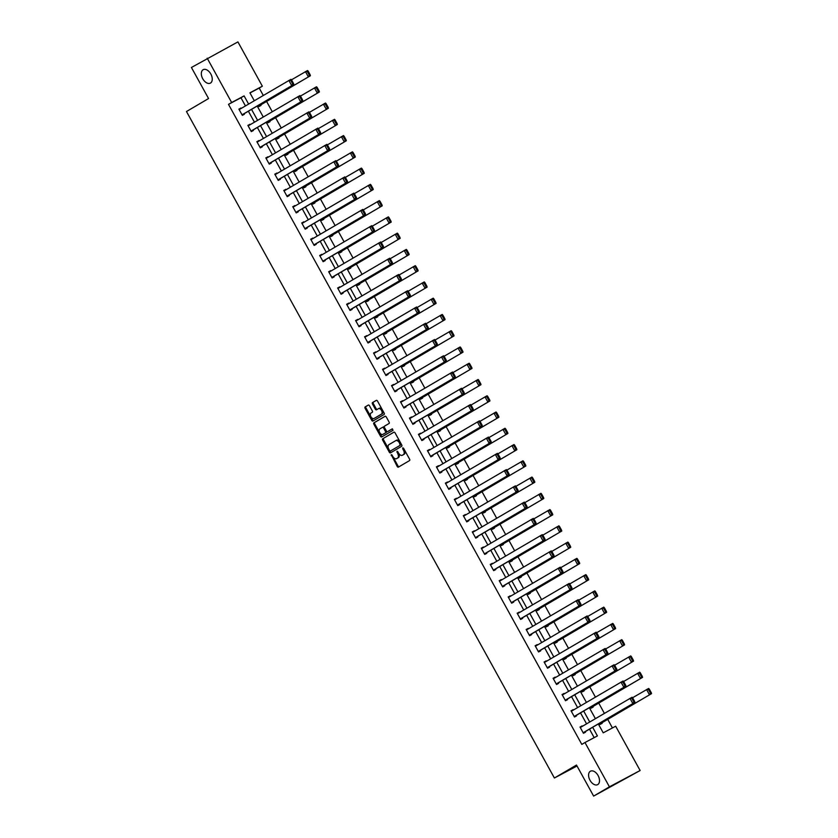 <?xml version="1.0" encoding="UTF-8"?>
<svg xmlns="http://www.w3.org/2000/svg" width="838" height="838" viewBox="0 0 838 838"><rect width="100%" height="100%" fill="white"/><g stroke="black" fill="none" stroke-linecap="round" stroke-linejoin="round"><path stroke-width="1.26" d="M391.241 454.625L397.202 466.473A1.173 0.723 -118 0 0 398.375 467.143L409.541 460.586A1.173 0.723 -118 0 0 409.593 459.193L403.591 448.32L402.774 447.859L402.722 448.833L403.497 450.236A3.74 2.294 -118 0 1 403.329 454.678L402.397 455.223A3.74 2.294 -118 0 1 402.345 455.254A3.74 2.294 -118 0 1 398.605 453.117L397.013 451.242L397.736 453.62A3.74 2.294 -118 0 1 397.568 458.061L396.636 458.606A3.74 2.294 -118 0 1 396.584 458.637A3.74 2.294 -118 0 1 392.844 456.501L391.241 454.625M391.912 454.866L398.029 466.033A1.173 0.723 -118 0 0 399.035 466.745M403.434 448.1L404.335 449.797L403.497 450.236M397.673 451.483L398.574 453.18L397.736 453.62M210.474 83.067A7.626 4.682 -118 0 0 210.872 74.111A7.626 4.682 -118 0 0 203.215 69.669A7.626 4.682 -118 0 0 203.11 69.722A7.626 4.682 -118 0 0 202.702 78.678A7.626 4.682 -118 0 0 210.369 83.13A7.626 4.682 -118 0 0 210.474 83.067M597.735 784.588A7.626 4.682 -118 0 0 598.133 775.632A7.626 4.682 -118 0 0 590.476 771.19A7.626 4.682 -118 0 0 590.371 771.243A7.626 4.682 -118 0 0 589.962 780.199A7.626 4.682 -118 0 0 597.63 784.651A7.626 4.682 -118 0 0 597.735 784.588M369.464 405.739A1.173 0.723 -118 0 0 368.28 405.079L365.148 406.922A1.173 0.723 -118 0 0 365.096 408.305L371.758 420.383A1.173 0.723 -118 0 0 372.941 421.032L384.097 414.485A1.173 0.723 -118 0 0 384.15 413.103L377.488 401.025A1.173 0.723 -118 0 0 376.314 400.365L372.522 402.586A1.173 0.723 -118 0 0 372.47 403.979L375.319 409.143A1.173 0.723 -118 0 0 376.503 409.803L378.378 408.703A3.132 1.917 -118 0 1 378.42 408.672A3.132 1.917 -118 0 1 381.562 410.505A3.132 1.917 -118 0 1 381.395 414.171L374.052 418.487A3.132 1.917 -118 0 1 374.01 418.508A3.132 1.917 -118 0 1 370.867 416.685A3.132 1.917 -118 0 1 371.035 413.008L372.261 412.296A1.173 0.723 -118 0 0 372.313 410.903L369.464 405.739M598.322 723.959L603.224 732.831L615.668 726.221L640.127 770.52L593.639 796.1L576.492 765.042L554.4 778.01L186.476 111.517L208.568 98.538L191.42 67.48L237.908 41.9L262.357 86.199L249.913 92.819L254.291 100.738M593.639 796.1L609.425 786.83L584.966 742.531L597.41 735.921L592.655 727.29M245.461 105.923L240.946 97.753L228.502 104.362L581.813 744.385L584.966 742.531M228.502 104.362L231.655 102.508L207.196 58.21M382.715 438.735A1.173 0.723 -118 0 0 382.662 440.128L389.324 452.195A1.173 0.723 -118 0 0 390.508 452.855L401.664 446.308A1.173 0.723 -118 0 0 401.716 444.926L395.054 432.848A1.173 0.723 -118 0 0 393.881 432.178L383.542 438.295A1.173 0.723 -118 0 0 383.49 439.688L390.152 451.755A1.173 0.723 -118 0 0 391.157 452.478M385.26 416.224L374.764 422.383A1.173 0.723 -118 0 0 374.701 423.777L381.374 435.844L380.536 436.284L373.874 424.217A1.173 0.723 -118 0 1 373.926 422.823L385.082 416.276A1.173 0.723 -118 0 1 385.103 416.266L385.082 416.276M392.425 428.815L388.392 431.182A1.173 0.723 -118 0 1 388.382 431.193A1.173 0.723 -118 0 0 388.382 431.193L387.544 431.633A1.173 0.723 -118 0 1 386.381 430.962L384.485 427.537A1.173 0.723 -118 0 1 384.537 426.144L389.062 423.494A1.173 0.723 -118 0 0 389.115 422.101L386.266 416.936A1.173 0.723 -118 0 0 385.103 416.266M387.544 431.633A1.173 0.723 -118 0 0 387.565 431.622L392.268 428.857L393.064 430.292L381.73 436.944A1.173 0.723 -118 0 0 381.73 436.944A1.173 0.723 -118 0 1 380.536 436.284M554.4 778.01L577.015 765.995M594.184 737.639L589.491 729.144M586.569 723.843L580.514 712.887M577.591 707.586L571.537 696.619M568.614 691.329L562.56 680.362M559.637 675.061L553.593 664.105M550.66 658.804L544.616 647.837M541.683 642.537L535.639 631.58M532.706 626.279L526.662 615.322M523.729 610.022L517.685 599.055M514.752 593.754L508.708 582.798M505.775 577.497L499.731 566.54M496.798 561.24L490.754 550.273M487.831 544.972L481.777 534.016M478.854 528.715L472.8 517.748M469.877 512.447L463.823 501.491M460.9 496.19L454.845 485.233M451.923 479.933L445.868 468.966M442.946 463.665L436.891 452.709M433.969 447.408L427.914 436.451M424.992 431.151L418.937 420.184M416.015 414.883L409.96 403.926M407.038 398.626L400.983 387.659M398.06 382.358L392.006 371.402M389.083 366.101L383.029 355.144M380.106 349.844L374.052 338.877M371.129 333.576L365.075 322.62M362.152 317.319L356.098 306.362M353.175 301.062L347.131 290.095M344.198 284.794L338.154 273.837M335.221 268.537L329.177 257.57M326.244 252.28L320.2 241.313M317.267 236.012L311.223 225.055M308.29 219.755L302.246 208.788M299.313 203.487L293.269 192.531M290.346 187.23L284.291 176.273M281.369 170.973L275.314 160.006M272.392 154.705L266.337 143.748M263.415 138.448L257.36 127.481M254.438 122.191L248.383 111.224M582.316 726.347L580.001 727.017L583.447 733.271L585.532 732.171L585.238 731.647M573.339 710.079L571.024 710.75L574.48 717.003L576.554 715.903L576.261 715.38M564.362 693.822L562.047 694.493L565.503 700.746L567.577 699.646L567.284 699.122M555.385 677.565L553.07 678.235L556.526 684.489L558.6 683.379L558.307 682.865M546.407 661.297L544.092 661.968L547.549 668.221L549.623 667.121L549.33 666.598M537.43 645.04L535.115 645.71L538.572 651.964L540.646 650.864L540.353 650.34M528.453 628.783L526.138 629.443L529.595 635.707L531.669 634.596L531.376 634.083M519.476 612.515L517.161 613.186L520.618 619.439L522.692 618.339L522.399 617.816M510.499 596.258L508.184 596.928L511.641 603.182L513.715 602.082L513.422 601.558M501.522 579.99L499.207 580.661L502.664 586.914L504.738 585.814L504.445 585.291M492.545 563.733L490.23 564.403L493.687 570.657L495.761 569.557L495.478 569.033M483.568 547.476L481.253 548.146L484.71 554.4L486.784 553.29L486.501 552.776M474.591 531.208L472.276 531.879L475.733 538.132L477.807 537.032L477.524 536.509M465.614 514.951L463.299 515.621L466.756 521.875L468.83 520.775L468.547 520.251M456.637 498.694L454.332 499.354L457.778 505.618L459.853 504.507L459.57 503.994M447.66 482.426L445.355 483.097L448.801 489.35L450.875 488.25L450.593 487.726M438.693 466.169L436.378 466.839L439.824 473.093L441.898 471.993L441.616 471.469M429.716 449.912L427.401 450.572L430.847 456.825L432.921 455.725L432.638 455.202M420.739 433.644L418.424 434.314L421.87 440.568L423.944 439.468L423.661 438.944M411.762 417.387L409.447 418.057L412.893 424.311L414.967 423.2L414.684 422.687M402.785 401.119L400.47 401.79L403.916 408.043L405.99 406.943L405.707 406.42M393.808 384.862L391.493 385.532L394.939 391.786L397.013 390.686L396.73 390.162M384.831 368.605L382.516 369.265L385.962 375.529L388.046 374.418L387.753 373.905M375.853 352.337L373.539 353.008L376.995 359.261L379.069 358.161L378.776 357.637M366.876 336.08L364.561 336.75L368.018 343.004L370.092 341.904L369.799 341.38M357.899 319.823L355.584 320.483L359.041 326.736L361.115 325.636L360.822 325.113M348.922 303.555L346.607 304.225L350.064 310.479L352.138 309.379L351.845 308.855M339.945 287.298L337.63 287.968L341.087 294.222L343.161 293.111L342.868 292.598M330.968 271.03L328.653 271.701L332.11 277.954L334.184 276.854L333.891 276.331M321.991 254.773L319.676 255.443L323.133 261.697L325.207 260.597L324.914 260.073M313.014 238.516L310.699 239.176L314.156 245.44L316.23 244.329L315.936 243.816M304.037 222.248L301.722 222.918L305.179 229.172L307.253 228.072L306.959 227.548M295.06 205.991L292.745 206.661L296.202 212.915L298.276 211.815L297.993 211.291M286.083 189.734L283.768 190.394L287.225 196.647L289.299 195.547L289.016 195.024M277.106 173.466L274.791 174.136L278.247 180.39L280.321 179.29L280.039 178.766M268.129 157.209L265.814 157.879L269.27 164.133L271.344 163.022L271.062 162.509M259.152 140.941L256.837 141.612L260.293 147.865L262.367 146.765L262.084 146.241M250.174 124.684L247.87 125.354L251.316 131.608L253.39 130.508L253.107 129.984M241.197 108.427L238.893 109.097L242.339 115.351L244.413 114.24L244.13 113.727M612.442 727.939L607.718 719.381M604.397 713.379L598.741 703.113M595.42 697.111L589.763 686.856M586.443 680.854L580.786 670.599M577.476 664.597L571.809 654.331M568.499 648.329L562.832 638.074M559.522 632.072L553.855 621.806M550.545 615.815L544.878 605.549M541.568 599.547L535.901 589.292M532.591 583.29L526.924 573.024M523.614 567.022L517.947 556.767M514.637 550.765L508.97 540.51M505.66 534.508L499.993 524.242M496.683 518.24L491.016 507.985M487.706 501.983L482.039 491.717M478.728 485.726L473.061 475.46M469.751 469.458L464.084 459.203M460.774 453.201L455.107 442.935M451.797 436.933L446.13 426.678M442.82 420.676L437.153 410.421M433.843 404.419L428.187 394.153M424.866 388.151L419.21 377.896M415.889 371.894L410.232 361.628M406.912 355.637L401.255 345.371M397.935 339.369L392.278 329.114M388.958 323.112L383.301 312.846M379.981 306.844L374.324 296.589M371.014 290.587L365.347 280.332M362.037 274.33L356.37 264.064M353.06 258.062L347.393 247.807M344.083 241.805L338.416 231.539M335.106 225.548L329.439 215.282M326.129 209.28L320.462 199.025M317.152 193.023L311.485 182.757M308.175 176.755L302.508 166.5M299.197 160.498L293.53 150.243M290.22 144.241L284.553 133.975M281.243 127.973L275.576 117.718M272.266 111.716L266.599 101.45M263.289 95.459L259.204 88.053L249.986 92.955M599.421 723.32L600.05 724.451L602.124 723.351L601.841 722.827M590.444 707.052L591.073 708.194L593.147 707.083L592.864 706.57M581.467 690.795L582.096 691.926L584.17 690.826L583.887 690.303M572.49 674.538L573.119 675.669L575.193 674.569L574.91 674.045M563.513 658.27L564.142 659.412L566.216 658.301L565.933 657.788M554.536 642.013L555.165 643.144L557.239 642.044L556.956 641.52M545.559 625.745L546.187 626.887L548.262 625.787L547.979 625.263M536.592 609.488L537.21 610.619L539.284 609.519L539.002 608.996M527.615 593.231L528.233 594.362L530.307 593.262L530.025 592.738M518.638 576.963L519.256 578.105L521.33 576.994L521.047 576.481M509.661 560.706L510.279 561.837L512.364 560.737L512.07 560.213M500.684 544.449L501.313 545.58L503.387 544.48L503.093 543.956M491.707 528.181L492.335 529.323L494.41 528.212L494.116 527.699M482.73 511.924L483.358 513.055L485.432 511.955L485.139 511.431M473.753 495.656L474.381 496.798L476.455 495.698L476.162 495.174M464.776 479.399L465.404 480.53L467.478 479.43L467.185 478.907M455.799 463.142L456.427 464.273L458.501 463.173L458.208 462.649M446.822 446.874L447.45 448.016L449.524 446.905L449.231 446.392M437.845 430.617L438.473 431.748L440.547 430.648L440.254 430.124M428.867 414.36L429.496 415.491L431.57 414.391L431.277 413.867M419.89 398.092L420.519 399.234L422.593 398.123L422.31 397.61M410.913 381.835L411.542 382.966L413.616 381.866L413.333 381.342M401.936 365.567L402.565 366.709L404.639 365.609L404.356 365.085M392.959 349.31L393.588 350.441L395.662 349.341L395.379 348.818M383.982 333.053L384.611 334.184L386.685 333.084L386.402 332.56M375.005 316.785L375.634 317.927L377.708 316.816L377.425 316.303M366.028 300.528L366.656 301.659L368.73 300.559L368.448 300.035M357.051 284.271L357.679 285.402L359.753 284.302L359.471 283.778M348.074 268.003L348.702 269.145L350.776 268.034L350.494 267.521M339.107 251.746L339.725 252.877L341.799 251.777L341.516 251.253M330.13 235.478L330.748 236.62L332.822 235.52L332.539 234.996M321.153 219.221L321.771 220.352L323.845 219.252L323.562 218.728M312.176 202.964L312.794 204.095L314.879 202.995L314.585 202.471M303.199 186.696L303.817 187.838L305.901 186.727L305.608 186.214M294.222 170.439L294.85 171.57L296.924 170.47L296.631 169.946M285.245 154.182L285.873 155.313L287.947 154.213L287.654 153.689M276.268 137.914L276.896 139.056L278.97 137.945L278.677 137.432M267.291 121.657L267.919 122.788L269.993 121.688L269.7 121.164M258.314 105.399L258.942 106.531L261.016 105.431L260.723 104.907M640.127 770.52L609.425 786.83M259.204 88.053L262.357 86.199M257.214 106.038L263.268 117.006M266.191 122.306L272.245 133.263M275.168 138.563L281.222 149.52M284.145 154.821L290.199 165.788M293.122 171.088L299.166 182.045M302.099 187.345L308.143 198.302M311.076 203.603L317.12 214.57M320.053 219.87L326.097 230.827M329.03 236.127L335.074 247.095M338.007 252.385L344.051 263.352M346.984 268.652L353.028 279.609M355.951 284.91L362.006 295.877M364.928 301.177L370.983 312.134M373.905 317.434L379.96 328.391M382.882 333.692L388.937 344.659M391.859 349.959L397.914 360.916M400.836 366.216L406.891 377.184M409.813 382.474L415.868 393.441M418.791 398.741L424.845 409.698M427.768 414.999L433.822 425.966M436.745 431.266L442.799 442.223M445.722 447.523L451.776 458.48M454.699 463.781L460.753 474.748M463.676 480.048L469.73 491.005M472.653 496.306L478.708 507.273M481.63 512.563L487.685 523.53M490.607 528.83L496.651 539.787M499.584 545.088L505.628 556.055M508.561 561.355L514.605 572.312M517.538 577.612L523.582 588.569M526.515 593.87L532.559 604.837M535.492 610.137L541.537 621.094M544.47 626.395L550.514 637.362M553.447 642.652L559.491 653.619M562.413 658.919L568.468 669.876M571.39 675.177L577.445 686.144M580.367 691.444L586.422 702.401M589.344 707.701L595.399 718.658M248.614 104.069L244.099 95.899L231.655 102.508M589.722 721.989L583.677 711.033M580.744 705.732L574.7 694.775M571.767 689.475L565.723 678.508M562.79 673.207L556.746 662.25M553.824 656.95L547.769 645.983M544.847 640.693L538.792 629.726M535.87 624.425L529.815 613.468M526.893 608.168L520.838 597.201M517.915 591.9L511.861 580.944M508.938 575.643L502.884 564.686M499.961 559.386L493.907 548.419M490.984 543.118L484.93 532.161M482.007 526.861L475.953 515.894M473.03 510.604L466.976 499.637M464.053 494.336L457.998 483.379M455.076 478.079L449.021 467.112M446.099 461.811L440.044 450.854M437.122 445.554L431.067 434.597M428.145 429.297L422.09 418.33M419.168 413.029L413.124 402.072M410.191 396.772L404.146 385.815M401.213 380.515L395.169 369.548M392.236 364.247L386.192 353.29M383.259 347.99L377.215 337.023M374.282 331.722L368.238 320.765M365.305 315.465L359.261 304.508M356.328 299.208L350.284 288.241M347.361 282.94L341.307 271.983M338.384 266.683L332.33 255.726M329.407 250.426L323.353 239.459M320.43 234.158L314.376 223.201M311.453 217.901L305.399 206.934M302.476 201.633L296.422 190.676M293.499 185.376L287.444 174.419M284.522 169.119L278.467 158.152M275.545 152.851L269.49 141.894M266.568 136.594L260.513 125.637M257.591 120.337L251.536 109.369M240.946 97.753L244.099 95.899M582.075 725.907L580.053 727.101M573.098 709.65L571.076 710.844M564.121 693.393L562.099 694.576M555.144 677.125L553.122 678.319M546.167 660.868L544.145 662.062M537.189 644.611L535.168 645.794M528.212 628.343L526.191 629.537M519.235 612.086L517.214 613.269M510.258 595.818L508.237 597.012M501.281 579.561L499.259 580.755M492.304 563.304L490.282 564.487M483.327 547.036L481.305 548.23M474.35 530.779L472.328 531.973M465.383 514.522L463.351 515.705M456.406 498.254L454.374 499.448M447.429 481.997L445.397 483.18M438.452 465.729L436.42 466.923M429.475 449.472L427.443 450.666M420.498 433.215L418.466 434.398M411.521 416.947L409.489 418.141M402.544 400.69L400.512 401.884M393.567 384.433L391.535 385.616M384.59 368.165L382.557 369.359M375.613 351.908L373.591 353.091M366.635 335.65L364.614 336.834M357.658 319.383L355.637 320.577M348.681 303.126L346.66 304.309M339.704 286.858L337.683 288.052M330.727 270.601L328.706 271.795M321.75 254.343L319.728 255.527M312.773 238.076L310.751 239.27M303.796 221.819L301.774 223.002M294.819 205.561L292.797 206.745M285.842 189.294L283.82 190.488M276.865 173.037L274.843 174.22M267.898 156.769L265.866 157.963M258.921 140.512L256.889 141.706M249.944 124.254L247.912 125.438M240.967 107.987L238.935 109.181M397.359 458.218A3.74 2.294 -118 0 0 397.411 458.197A3.74 2.294 -118 0 0 397.463 458.166L396.636 458.606M398.574 453.18A3.74 2.294 -118 0 1 398.396 457.621L397.463 458.166M403.12 454.835A3.74 2.294 -118 0 0 403.172 454.814A3.74 2.294 -118 0 0 403.225 454.783L402.397 455.223M404.335 449.797A3.74 2.294 -118 0 1 404.157 454.238L403.225 454.783M394.049 432.125L383.542 438.295M389.565 450.561L390.382 451.033L400.187 445.282L399.412 442.82A3.74 2.294 -118 0 0 395.672 440.683A3.74 2.294 -118 0 0 395.62 440.715L388.926 444.643A3.74 2.294 -118 0 0 388.748 449.084L389.565 450.561M391.21 450.593L390.403 451.022M395.725 440.652L396.447 440.275A3.74 2.294 -118 0 1 396.5 440.243A3.74 2.294 -118 0 1 400.239 442.38L401.014 444.831L390.382 451.033M379.844 428.899A3.132 1.917 -118 0 0 379.687 432.576A3.132 1.917 -118 0 0 382.83 434.398A3.132 1.917 -118 0 0 382.872 434.377L385.459 432.858A1.173 0.723 -118 0 0 385.511 431.476L383.615 428.04A1.173 0.723 -118 0 0 382.432 427.38L379.844 428.899M383.615 433.979A3.132 1.917 -118 0 0 383.657 433.958A3.132 1.917 -118 0 0 383.699 433.937L382.872 434.377M383.28 426.94L383.27 426.94A1.173 0.723 -118 0 0 383.27 426.94A1.173 0.723 -118 0 1 384.453 427.6L386.339 431.036A1.173 0.723 -118 0 1 386.287 432.418L383.699 433.937M381.374 435.844A1.173 0.723 -118 0 0 382.379 436.567M374.796 418.089A3.132 1.917 -118 0 0 374.837 418.068A3.132 1.917 -118 0 0 374.89 418.047L374.052 418.487M378.462 408.651L379.205 408.263A3.132 1.917 -118 0 1 379.247 408.232A3.132 1.917 -118 0 1 382.39 410.065A3.132 1.917 -118 0 1 382.233 413.731L374.89 418.047M376.482 400.313L373.35 402.146A1.173 0.723 -118 0 0 373.298 403.539L376.147 408.703A1.173 0.723 -118 0 0 377.152 409.415M368.458 405.016L365.976 406.472A1.173 0.723 -118 0 0 365.923 407.865L372.585 419.932A1.173 0.723 -118 0 0 373.591 420.655M599.809 724.022L651.524 693.655L599.767 723.927M632.564 697.771L648.654 688.438L649.282 689.066L648.444 689.517L650.466 693.162L651.294 692.722L649.282 689.066M650.466 693.162L649.45 694.754L646.569 689.538L648.444 689.517M651.294 692.722L651.524 693.655M580.284 727.531L632.051 697.258L632.68 697.886L631.852 698.326L633.863 701.982L634.691 701.542L632.68 697.886M583.217 732.831L634.932 702.474L632.858 703.574L629.977 698.358L631.852 698.326M583.164 732.747L632.858 703.574L633.863 701.982M634.932 702.474L634.691 701.542M590.832 707.754L642.547 677.387L590.79 707.67M623.587 681.514L639.677 672.181L640.305 672.809L639.467 673.249L641.489 676.895L642.317 676.455L640.305 672.809M641.489 676.895L640.473 678.497L637.603 673.281L639.467 673.249M642.317 676.455L642.547 677.387M581.855 691.497L633.57 661.13L581.813 691.402M614.61 665.246L630.7 655.924L631.328 656.552L630.501 656.992L632.512 660.637L633.339 660.197L631.328 656.552M632.512 660.637L631.496 662.23L628.626 657.023L630.501 656.992M633.339 660.197L633.57 661.13M571.307 711.273L623.074 681.001L623.702 681.629L622.875 682.069L624.886 685.714L625.714 685.275L623.702 681.629M574.24 716.574L625.955 686.207L623.881 687.307L621 682.101L622.875 682.069M574.187 716.49L623.881 687.307L624.886 685.714M625.955 686.207L625.714 685.275M562.329 695.016L614.097 664.733L614.725 665.362L613.898 665.812L615.909 669.457L616.737 669.017L614.725 665.362M565.262 700.317L616.978 669.95L614.903 671.049L612.023 665.833L613.898 665.812M565.21 700.222L614.903 671.049L615.909 669.457M616.978 669.95L616.737 669.017M572.878 675.229L624.593 644.872L572.836 675.145M605.633 648.989L621.723 639.656L622.351 640.284L621.524 640.724L623.535 644.38L624.362 643.94L622.351 640.284M623.535 644.38L622.519 645.972L619.649 640.756L621.524 640.724M624.362 643.94L624.593 644.872M563.901 658.972L615.616 628.605L563.859 658.888M596.656 632.721L612.746 623.399L613.374 624.027L612.547 624.467L614.558 628.112L615.385 627.672L613.374 624.027M614.558 628.112L613.542 629.715L610.672 624.499L612.547 624.467M615.385 627.672L615.616 628.605M554.924 642.715L606.639 612.348L554.882 642.62M587.679 616.464L603.769 607.131L604.397 607.77L603.57 608.21L605.581 611.855L606.408 611.415L604.397 607.77M605.581 611.855L604.565 613.447L601.694 608.241L603.57 608.21M606.408 611.415L606.639 612.348M553.352 678.749L605.12 648.476L605.748 649.104L604.921 649.544L606.932 653.19L607.77 652.75L605.748 649.104M556.285 684.049L608 653.682L605.926 654.792L603.046 649.576L604.921 649.544M556.233 683.965L605.926 654.792L606.932 653.19M608 653.682L607.77 652.75M544.386 662.491L596.143 632.219L596.771 632.847L595.944 633.287L597.955 636.932L598.793 636.492L596.771 632.847M547.308 667.792L599.023 637.425L596.949 638.525L594.069 633.319L595.944 633.287M547.256 667.697L596.949 638.525L597.955 636.932M599.023 637.425L598.793 636.492M535.409 646.234L587.166 615.951L587.794 616.579L586.967 617.019L588.978 620.675L589.816 620.235L587.794 616.579M538.331 651.524L590.046 621.168L587.972 622.267L585.092 617.051L586.967 617.019M538.279 651.44L587.972 622.267L588.978 620.675M590.046 621.168L589.816 620.235M526.432 629.966L578.189 599.694L578.817 600.322L577.99 600.762L580.001 604.408L580.839 603.968L578.817 600.322M529.354 635.267L581.069 604.9L578.995 606.01L576.115 600.794L577.99 600.762M529.302 635.183L578.995 606.01L580.001 604.408M581.069 604.9L580.839 603.968M517.455 613.709L569.212 583.426L569.84 584.065L569.012 584.505L571.024 588.15L571.862 587.71L569.84 584.065M520.377 619.01L572.092 588.643L570.018 589.743L567.137 584.536L569.012 584.505M520.325 618.915L570.018 589.743L571.024 588.15M572.092 588.643L571.862 587.71M508.477 597.442L560.234 567.169L560.863 567.797L560.035 568.237L562.057 571.893L562.885 571.453L560.863 567.797M511.4 602.742L563.115 572.385L561.041 573.485L558.16 568.269L560.035 568.237M511.348 602.658L561.041 573.485L562.057 571.893M563.115 572.385L562.885 571.453M499.5 581.184L551.257 550.912L551.896 551.54L551.058 551.98L553.08 555.625L553.908 555.185L551.896 551.54M502.423 586.485L554.138 556.118L552.064 557.218L549.183 552.012L551.058 551.98M502.371 586.401L552.064 557.218L553.08 555.625M554.138 556.118L553.908 555.185M490.523 564.927L542.28 534.644L542.919 535.273L542.081 535.723L544.103 539.368L544.93 538.928L542.919 535.273M493.446 570.228L545.161 539.861L543.087 540.96L540.206 535.754L542.081 535.723M493.393 570.133L543.087 540.96L544.103 539.368M545.161 539.861L544.93 538.928M481.546 548.66L533.303 518.387L533.942 519.015L533.104 519.455L535.126 523.101L535.953 522.661L533.942 519.015M484.469 553.96L536.184 523.593L534.11 524.703L531.229 519.487L533.104 519.455M484.427 553.876L534.11 524.703L535.126 523.101M536.184 523.593L535.953 522.661M472.569 532.402L524.337 502.13L524.965 502.758L524.127 503.198L526.149 506.843L526.976 506.403L524.965 502.758M475.492 537.703L527.207 507.336L525.133 508.436L522.252 503.229L524.127 503.198M475.45 537.619L525.133 508.436L526.149 506.843M527.207 507.336L526.976 506.403M463.592 516.145L515.36 485.862L515.988 486.49L515.15 486.93L517.172 490.586L517.999 490.146L515.988 486.49M466.515 521.446L518.23 491.078L516.156 492.178L513.285 486.962L515.15 486.93M466.473 521.351L516.156 492.178L517.172 490.586M518.23 491.078L517.999 490.146M454.615 499.877L506.382 469.605L507.011 470.233L506.183 470.673L508.195 474.318L509.022 473.879L507.011 470.233M457.538 505.178L509.253 474.811L507.179 475.921L504.308 470.705L506.183 470.673M457.496 505.094L507.179 475.921L508.195 474.318M509.253 474.811L509.022 473.879M445.638 483.62L497.405 453.337L498.034 453.976L497.206 454.416L499.218 458.061L500.045 457.621L498.034 453.976M448.56 488.921L500.276 458.554L498.201 459.653L495.331 454.447L497.206 454.416M448.519 488.826L498.201 459.653L499.218 458.061M500.276 458.554L500.045 457.621M436.661 467.353L488.428 437.08L489.057 437.708L488.229 438.148L490.24 441.804L491.068 441.364L489.057 437.708M439.583 472.653L491.298 442.296L489.224 443.396L486.354 438.18L488.229 438.148M439.541 472.569L489.224 443.396L490.24 441.804M491.298 442.296L491.068 441.364M427.684 451.095L479.451 420.823L480.08 421.451L479.252 421.891L481.263 425.536L482.091 425.096L480.08 421.451M430.606 456.396L482.321 426.029L480.247 427.129L477.377 421.923L479.252 421.891M430.564 456.312L480.247 427.129L481.263 425.536M482.321 426.029L482.091 425.096M418.707 434.838L470.474 404.555L471.103 405.194L470.275 405.634L472.286 409.279L473.114 408.839L471.103 405.194M421.629 440.139L473.344 409.772L471.27 410.871L468.4 405.665L470.275 405.634M421.587 440.044L471.27 410.871L472.286 409.279M473.344 409.772L473.114 408.839M409.73 418.571L461.497 388.298L462.126 388.926L461.298 389.366L463.309 393.022L464.137 392.572L462.126 388.926M412.652 423.871L464.378 393.504L462.293 394.614L459.423 389.398L461.298 389.366M412.61 423.787L462.293 394.614L463.309 393.022M464.378 393.504L464.137 392.572M400.753 402.313L452.52 372.041L453.149 372.669L452.321 373.109L454.332 376.754L455.16 376.314L453.149 372.669M403.686 407.614L455.401 377.247L453.316 378.347L450.446 373.14L452.321 373.109M403.633 407.53L453.316 378.347L454.332 376.754M455.401 377.247L455.16 376.314M391.775 386.056L443.543 355.773L444.171 356.401L443.344 356.841L445.355 360.497L446.183 360.057L444.171 356.401M394.708 391.356L446.424 360.989L444.35 362.089L441.469 356.873L443.344 356.841M394.656 391.262L444.35 362.089L445.355 360.497M446.424 360.989L446.183 360.057M545.947 626.447L597.662 596.09L545.905 626.363M578.702 600.207L594.791 590.874L595.42 591.502L594.592 591.942L596.604 595.598L597.431 595.158L595.42 591.502M596.604 595.598L595.588 597.19L592.717 591.974L594.592 591.942M597.431 595.158L597.662 596.09M536.969 610.19L588.695 579.823L536.928 610.106M569.725 583.939L585.814 574.617L586.443 575.245L585.615 575.685L587.627 579.33L588.454 578.89L586.443 575.245M587.627 579.33L586.61 580.923L583.74 575.716L585.615 575.685M588.454 578.89L588.695 579.823M528.003 593.933L579.718 563.565L527.95 593.838M560.748 567.682L576.837 558.349L577.466 558.977L576.638 559.428L578.649 563.073L579.477 562.633L577.466 558.977M578.649 563.073L577.633 564.665L574.763 559.459L576.638 559.428M579.477 562.633L579.718 563.565M519.026 577.665L570.741 547.298L518.973 577.581M551.771 551.425L567.86 542.092L568.489 542.72L567.661 543.16L569.672 546.805L570.5 546.366L568.489 542.72M569.672 546.805L568.667 548.408L565.786 543.192L567.661 543.16M570.5 546.366L570.741 547.298M510.049 561.408L561.764 531.041L509.996 561.324M542.794 535.157L558.883 525.835L559.512 526.463L558.684 526.903L560.695 530.548L561.523 530.108L559.512 526.463M560.695 530.548L559.69 532.14L556.809 526.934L558.684 526.903M561.523 530.108L561.764 531.041M501.072 545.15L552.787 514.783L501.019 545.056M533.816 518.9L549.906 509.567L550.535 510.195L549.707 510.635L551.718 514.291L552.546 513.851L550.535 510.195M551.718 514.291L550.713 515.883L547.832 510.667L549.707 510.635M552.546 513.851L552.787 514.783M492.095 528.883L543.81 498.516L492.042 528.799M524.839 502.632L540.929 493.31L541.558 493.938L540.73 494.378L542.741 498.023L543.569 497.583L541.558 493.938M542.741 498.023L541.736 499.626L538.855 494.41L540.73 494.378M543.569 497.583L543.81 498.516M483.117 512.626L534.833 482.259L483.065 512.531M515.862 486.375L531.952 477.042L532.58 477.681L531.753 478.121L533.764 481.766L534.592 481.326L532.58 477.681M533.764 481.766L532.759 483.358L529.878 478.152L531.753 478.121M534.592 481.326L534.833 482.259M474.14 496.358L525.855 466.001L474.088 496.274M506.885 470.118L522.975 460.785L523.603 461.413L522.776 461.853L524.787 465.509L525.625 465.069L523.603 461.413M524.787 465.509L523.781 467.101L520.901 461.885L522.776 461.853M525.625 465.069L525.855 466.001M465.163 480.101L516.878 449.734L465.111 480.017M497.908 453.85L513.998 444.528L514.626 445.156L513.799 445.596L515.81 449.241L516.648 448.801L514.626 445.156M515.81 449.241L514.804 450.834L511.924 445.627L513.799 445.596M516.648 448.801L516.878 449.734M456.186 463.843L507.901 433.476L456.134 463.749M488.942 437.593L505.021 428.26L505.649 428.899L504.822 429.339L506.833 432.984L507.671 432.544L505.649 428.899M506.833 432.984L505.827 434.576L502.947 429.37L504.822 429.339M507.671 432.544L507.901 433.476M447.209 447.576L498.924 417.209L447.157 447.492M479.965 421.336L496.044 412.003L496.672 412.631L495.845 413.071L497.856 416.727L498.694 416.276L496.672 412.631M497.856 416.727L496.85 418.319L493.97 413.103L495.845 413.071M498.694 416.276L498.924 417.209M438.232 431.319L489.947 400.952L438.18 431.235M470.987 405.068L487.067 395.746L487.695 396.374L486.868 396.814L488.879 400.459L489.717 400.019L487.695 396.374M488.879 400.459L487.873 402.051L484.993 396.845L486.868 396.814M489.717 400.019L489.947 400.952M429.255 415.061L480.97 384.694L429.203 414.967M462.01 388.811L478.089 379.478L478.718 380.106L477.89 380.546L479.912 384.202L480.74 383.762L478.718 380.106M479.912 384.202L478.896 385.794L476.015 380.578L477.89 380.546M480.74 383.762L480.97 384.694M420.278 398.794L471.993 368.427L420.226 398.71M453.033 372.543L469.112 363.221L469.751 363.849L468.913 364.289L470.935 367.934L471.763 367.494L469.751 363.849M470.935 367.934L469.919 369.537L467.038 364.321L468.913 364.289M471.763 367.494L471.993 368.427M411.301 382.537L463.016 352.17L411.249 382.442M444.056 356.286L460.135 346.953L460.774 347.592L459.936 348.032L461.958 351.677L462.786 351.237L460.774 347.592M461.958 351.677L460.942 353.269L458.061 348.063L459.936 348.032M462.786 351.237L463.016 352.17M402.324 366.269L454.039 335.912L402.282 366.185M435.079 340.029L451.169 330.696L451.797 331.324L450.959 331.764L452.981 335.42L453.808 334.98L451.797 331.324M452.981 335.42L451.965 337.012L449.084 331.796L450.959 331.764M453.808 334.98L454.039 335.912M393.347 350.012L445.062 319.645L393.305 349.928M426.102 323.761L442.192 314.439L442.82 315.067L441.982 315.507L444.004 319.152L444.831 318.712L442.82 315.067M444.004 319.152L442.988 320.745L440.107 315.538L441.982 315.507M444.831 318.712L445.062 319.645M384.37 333.754L436.085 303.387L384.328 333.66M417.125 307.504L433.215 298.171L433.843 298.81L433.005 299.25L435.027 302.895L435.854 302.455L433.843 298.81M435.027 302.895L434.011 304.487L431.141 299.281L433.005 299.25M435.854 302.455L436.085 303.387M375.393 317.487L427.108 287.13L375.351 317.403M408.148 291.247L424.238 281.914L424.866 282.542L424.038 282.982L426.05 286.638L426.877 286.187L424.866 282.542M426.05 286.638L425.034 288.23L422.163 283.014L424.038 282.982M426.877 286.187L427.108 287.13M366.416 301.23L418.131 270.863L366.374 301.146M399.171 274.979L415.26 265.656L415.889 266.285L415.061 266.725L417.073 270.37L417.9 269.93L415.889 266.285M417.073 270.37L416.057 271.962L413.186 266.756L415.061 266.725M417.9 269.93L418.131 270.863M357.438 284.972L409.154 254.605L357.397 284.878M390.194 258.722L406.283 249.389L406.912 250.017L406.084 250.457L408.096 254.113L408.923 253.673L406.912 250.017M408.096 254.113L407.079 255.705L404.209 250.489L406.084 250.457M408.923 253.673L409.154 254.605M348.461 268.705L400.176 238.338L348.419 268.621M381.217 242.454L397.306 233.132L397.935 233.76L397.107 234.2L399.118 237.845L399.946 237.405L397.935 233.76M399.118 237.845L398.102 239.448L395.232 234.231L397.107 234.2M399.946 237.405L400.176 238.338M339.484 252.448L391.199 222.08L339.442 252.353M372.24 226.197L388.329 216.864L388.958 217.503L388.13 217.943L390.141 221.588L390.969 221.148L388.958 217.503M390.141 221.588L389.125 223.18L386.255 217.974L388.13 217.943M390.969 221.148L391.199 222.08M330.507 236.18L382.233 205.823L330.465 236.096M363.263 209.94L379.352 200.607L379.981 201.235L379.153 201.675L381.164 205.331L381.992 204.891L379.981 201.235M381.164 205.331L380.148 206.923L377.278 201.707L379.153 201.675M381.992 204.891L382.233 205.823M321.541 219.923L373.256 189.556L321.488 219.839M354.285 193.672L370.375 184.35L371.004 184.978L370.176 185.418L372.187 189.063L373.015 188.623L371.004 184.978M372.187 189.063L371.182 190.655L368.301 185.449L370.176 185.418M373.015 188.623L373.256 189.556M312.564 203.665L364.279 173.298L312.511 203.571M345.308 177.415L361.398 168.082L362.026 168.721L361.199 169.161L363.21 172.806L364.038 172.366L362.026 168.721M363.21 172.806L362.205 174.398L359.324 169.192L361.199 169.161M364.038 172.366L364.279 173.298M303.586 187.398L355.302 157.041L303.534 187.314M336.331 161.158L352.421 151.825L353.049 152.453L352.222 152.893L354.233 156.549L355.061 156.098L353.049 152.453M354.233 156.549L353.227 158.141L350.347 152.925L352.222 152.893M355.061 156.098L355.302 157.041M294.609 171.141L346.324 140.774L294.557 171.057M327.354 144.89L343.444 135.567L344.072 136.196L343.245 136.636L345.256 140.281L346.084 139.841L344.072 136.196M345.256 140.281L344.25 141.873L341.37 136.667L343.245 136.636M346.084 139.841L346.324 140.774M285.632 154.883L337.347 124.516L285.58 154.789M318.377 128.633L334.467 119.3L335.095 119.928L334.268 120.379L336.279 124.024L337.106 123.584L335.095 119.928M336.279 124.024L335.273 125.616L332.393 120.4L334.268 120.379M337.106 123.584L337.347 124.516M276.655 138.616L328.37 108.249L276.603 138.532M309.4 112.365L325.49 103.043L326.118 103.671L325.291 104.111L327.302 107.756L328.14 107.316L326.118 103.671M327.302 107.756L326.296 109.359L323.416 104.142L325.291 104.111M328.14 107.316L328.37 108.249M267.678 122.358L319.393 91.991L267.626 122.264M300.423 96.108L316.513 86.775L317.141 87.414L316.314 87.854L318.325 91.499L319.163 91.059L317.141 87.414M318.325 91.499L317.319 93.091L314.439 87.885L316.314 87.854M319.163 91.059L319.393 91.991M382.798 369.788L434.566 339.516L435.194 340.144L434.367 340.584L436.378 344.229L437.206 343.79L435.194 340.144M385.731 375.089L437.446 344.722L435.372 345.832L432.492 340.616L434.367 340.584M385.679 375.005L435.372 345.832L436.378 344.229M437.446 344.722L437.206 343.79M373.821 353.531L425.589 323.248L426.217 323.887L425.39 324.327L427.401 327.972L428.228 327.532L426.217 323.887M376.754 358.832L428.469 328.465L426.395 329.564L423.515 324.358L425.39 324.327M376.702 358.737L426.395 329.564L427.401 327.972M428.469 328.465L428.228 327.532M364.844 337.264L416.612 306.991L417.24 307.619L416.413 308.059L418.424 311.715L419.251 311.275L417.24 307.619M367.777 342.564L419.492 312.207L417.418 313.307L414.538 308.091L416.413 308.059M367.725 342.48L417.418 313.307L418.424 311.715M419.492 312.207L419.251 311.275M355.867 321.006L407.635 290.734L408.263 291.362L407.436 291.802L409.447 295.447L410.274 295.007L408.263 291.362M358.8 326.307L410.515 295.94L408.441 297.04L405.561 291.834L407.436 291.802M358.748 326.223L408.441 297.04L409.447 295.447M410.515 295.94L410.274 295.007M346.901 304.749L398.658 274.466L399.286 275.105L398.459 275.545L400.47 279.19L401.308 278.75L399.286 275.105M349.823 310.05L401.538 279.683L399.464 280.782L396.584 275.576L398.459 275.545M349.771 309.955L399.464 280.782L400.47 279.19M401.538 279.683L401.308 278.75M337.924 288.481L389.68 258.209L390.309 258.837L389.481 259.277L391.493 262.933L392.331 262.483L390.309 258.837M340.846 293.782L392.561 263.425L390.487 264.525L387.606 259.309L389.481 259.277M340.794 293.698L390.487 264.525L391.493 262.933M392.561 263.425L392.331 262.483M328.946 272.224L380.703 241.952L381.332 242.58L380.504 243.02L382.516 246.665L383.354 246.225L381.332 242.58M331.869 277.525L383.584 247.158L381.51 248.258L378.629 243.051L380.504 243.02M331.817 277.441L381.51 248.258L382.516 246.665M383.584 247.158L383.354 246.225M319.969 255.967L371.726 225.684L372.355 226.312L371.527 226.752L373.539 230.408L374.377 229.968L372.355 226.312M322.892 261.267L374.607 230.9L372.533 232L369.652 226.784L371.527 226.752M322.84 261.173L372.533 232L373.539 230.408M374.607 230.9L374.377 229.968M310.992 239.699L362.749 209.427L363.378 210.055L362.55 210.495L364.561 214.14L365.399 213.7L363.378 210.055M313.915 245L365.63 214.633L363.556 215.743L360.675 210.527L362.55 210.495M313.862 244.916L363.556 215.743L364.561 214.14M365.63 214.633L365.399 213.7M302.015 223.442L353.772 193.159L354.401 193.798L353.573 194.238L355.595 197.883L356.422 197.443L354.401 193.798M304.938 228.743L356.653 198.376L354.579 199.475L351.698 194.269L353.573 194.238M304.885 228.648L354.579 199.475L355.595 197.883M356.653 198.376L356.422 197.443M293.038 207.175L344.795 176.902L345.434 177.53L344.596 177.97L346.618 181.626L347.445 181.186L345.434 177.53M295.961 212.475L347.676 182.118L345.602 183.218L342.721 178.002L344.596 177.97M295.908 212.391L345.602 183.218L346.618 181.626M347.676 182.118L347.445 181.186M284.061 190.917L335.818 160.645L336.457 161.273L335.619 161.713L337.641 165.358L338.468 164.918L336.457 161.273M286.984 196.218L338.699 165.851L336.625 166.951L333.744 161.744L335.619 161.713M286.931 196.134L336.625 166.951L337.641 165.358M338.699 165.851L338.468 164.918M275.084 174.66L326.851 144.377L327.48 145.016L326.642 145.456L328.664 149.101L329.491 148.661L327.48 145.016M278.007 179.961L329.722 149.593L327.648 150.693L324.767 145.487L326.642 145.456M277.965 179.866L327.648 150.693L328.664 149.101M329.722 149.593L329.491 148.661M266.107 158.392L317.874 128.12L318.503 128.748L317.665 129.188L319.687 132.844L320.514 132.394L318.503 128.748M269.029 163.693L320.745 133.336L318.67 134.436L315.79 129.22L317.665 129.188M268.988 163.609L318.67 134.436L319.687 132.844M320.745 133.336L320.514 132.394M257.13 142.135L308.897 111.863L309.526 112.491L308.688 112.931L310.709 116.576L311.537 116.136L309.526 112.491M260.052 147.436L311.767 117.069L309.693 118.168L306.823 112.962L308.688 112.931M260.01 147.352L309.693 118.168L310.709 116.576M311.767 117.069L311.537 116.136M248.153 125.878L299.92 95.595L300.549 96.223L299.721 96.674L301.732 100.319L302.56 99.879L300.549 96.223M251.075 131.178L302.79 100.811L300.716 101.911L297.846 96.695L299.721 96.674M251.033 131.084L300.716 101.911L301.732 100.319M302.79 100.811L302.56 99.879M258.701 106.091L310.416 75.734L258.649 106.007M291.446 79.851L307.536 70.518L308.164 71.146L307.337 71.586L309.348 75.242L310.186 74.802L308.164 71.146M309.348 75.242L308.342 76.834L305.461 71.618L307.337 71.586M310.186 74.802L310.416 75.734M239.176 109.61L290.943 79.338L291.572 79.966L290.744 80.406L292.755 84.051L293.583 83.611L291.572 79.966M242.098 114.911L293.813 84.544L291.739 85.654L288.869 80.438L290.744 80.406M242.056 114.827L291.739 85.654L292.755 84.051M293.813 84.544L293.583 83.611M392.027 455.16L391.199 455.6M403.56 448.393L402.722 448.833M397.788 451.776L396.961 452.216M398.396 457.621L397.568 458.061M404.157 454.238L403.329 454.678M398.029 466.033L397.202 466.473M390.152 451.755L389.324 452.195M383.49 439.688L382.662 440.128M401.014 444.831L400.187 445.282M401.056 443.868L400.229 444.308M400.239 442.38L399.412 442.82M374.701 423.777L373.874 424.217M374.764 422.383L373.926 422.823M388.392 431.182L387.565 431.622M386.287 432.418L385.459 432.858M386.339 431.036L385.511 431.476M384.453 427.6L383.615 428.04M382.233 413.731L381.395 414.171M376.147 408.703L375.319 409.143M373.298 403.539L372.47 403.979M373.35 402.146L372.522 402.586M372.585 419.932L371.758 420.383M365.923 407.865L365.096 408.305M365.976 406.472L365.148 406.922M397.411 458.197L396.584 458.637M403.172 454.814L402.345 455.254M396.5 440.243L395.672 440.683M383.657 433.958L382.83 434.398M374.837 418.068L374.01 418.508M379.247 408.232L378.42 408.672"/></g></svg>
